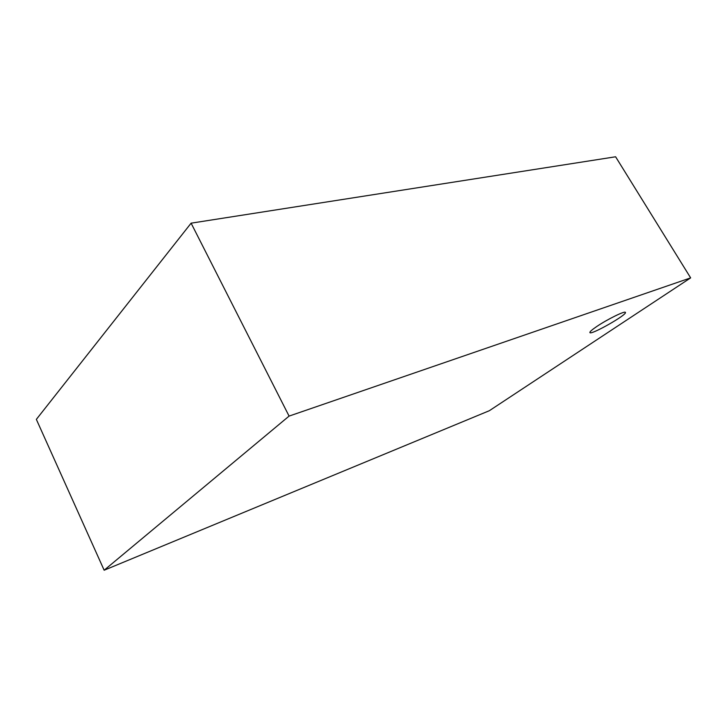 <?xml version="1.0" encoding="UTF-8"?>
<svg xmlns="http://www.w3.org/2000/svg" width="727" height="727" viewBox="0 0 727 727"><rect width="100%" height="100%" fill="white"/><g stroke="black" fill="none" stroke-linecap="round" stroke-linejoin="round"><path stroke-width="1.09" d="M596.722 326.532C607.199 319.371 625.147 310.547 625.402 312.401C627.546 314.573 590.597 335.529 589.897 332.575C589.652 331.803 591.923 329.794 596.722 326.532M104.152 570.222L489.344 410.71L690.65 277.878L289.082 416.098L104.152 570.222L36.35 419.379L191.11 223.171L289.082 416.098M191.11 223.171L615.605 156.778L690.65 277.878"/></g></svg>
